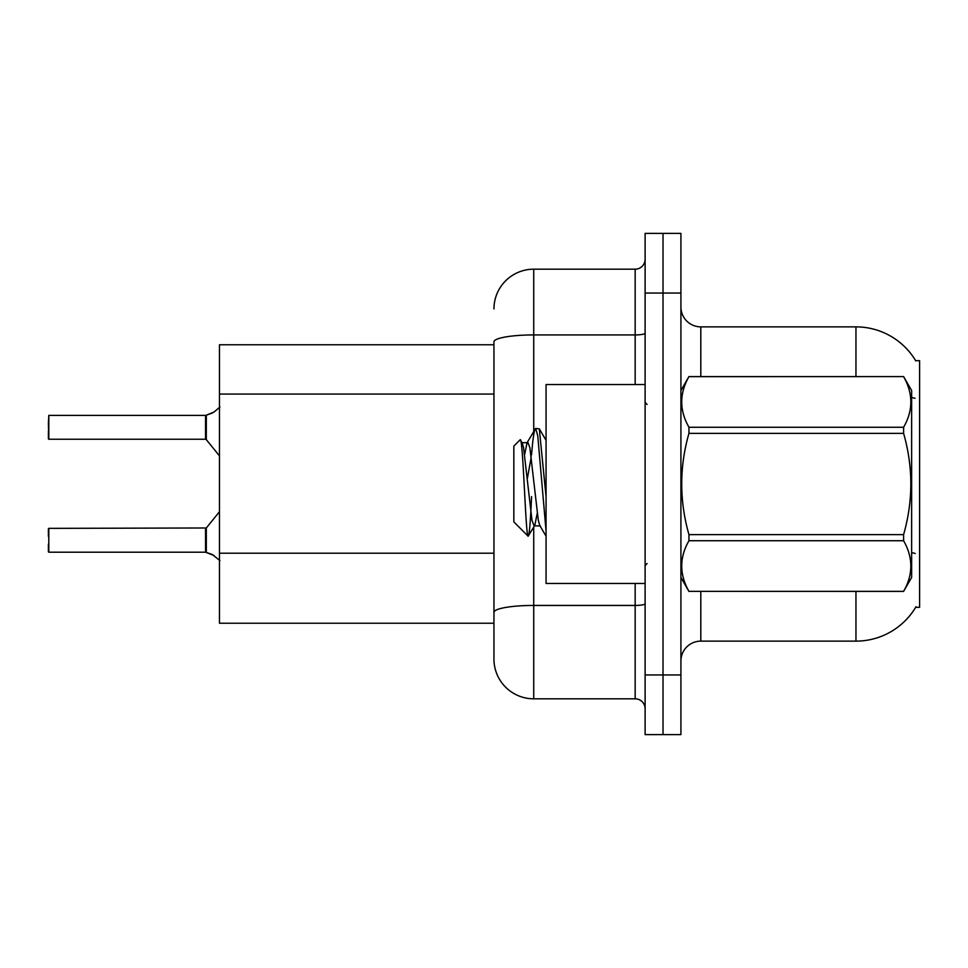 <?xml version="1.0" encoding="UTF-8"?>
<svg xmlns="http://www.w3.org/2000/svg" width="968" height="968" viewBox="0 0 968 968"><rect width="100%" height="100%" fill="white"/><g stroke="black" fill="none" stroke-linecap="round" stroke-linejoin="round"><path stroke-width="1.45" d="M916.006 606.73A69.611 69.611 0 0 1 855.954 641.131A69.611 69.611 0 0 0 915.655 607.323L919.6 607.323L919.6 360.677L915.655 360.677M493.946 344.765L219.458 344.765L219.458 623.235L493.946 623.235M680.915 661.023A19.892 19.892 0 0 1 700.808 641.131L855.954 641.131L855.954 591.412M663.019 674.95L663.019 734.615L680.915 734.615L680.915 674.95L663.019 674.95L663.019 734.615L645.111 734.615L645.111 674.95L663.019 674.95L663.019 293.05L663.019 674.95M645.111 674.95L645.111 233.385L663.019 233.385L663.019 293.05L663.019 233.385L680.915 233.385L680.915 674.95M855.954 376.588L855.954 326.869A69.611 69.611 0 0 1 915.801 360.931A69.611 69.611 0 0 0 855.954 326.869L700.808 326.869A19.892 19.892 0 0 1 680.915 306.977A19.892 19.892 0 0 0 700.808 326.869L700.808 376.588M533.731 527.124L533.731 698.811A39.785 39.785 0 0 1 493.946 659.039L493.946 341.837A39.785 6.909 180 0 1 533.731 334.928L635.165 334.928L635.165 269.189A9.946 9.946 0 0 0 645.111 259.243M533.731 698.811L635.165 698.811L635.165 583.45M493.946 308.961A39.785 39.785 0 0 1 533.731 269.189L635.165 269.189M645.111 708.757A9.946 9.946 0 0 0 635.165 698.811M214.097 555.584L205.7 552.208L212.282 554.507L219.93 560.617M48.4 423.343L48.799 415.393L205.531 415.393A0.992 0.992 0 0 0 205.7 415.393L206.317 415.163L205.7 415.393A0.992 0.992 180 0 1 205.543 415.405L205.531 439.242L205.531 415.393L48.799 415.393L48.799 439.242L48.4 423.343M212.282 413.094L206.317 415.163L214.097 412.017L206.317 415.163L214.097 412.017L206.317 415.163L206.305 439.617L205.531 439.242L205.531 427.311M645.111 384.55L546.061 384.55L546.061 583.45L645.111 583.45M680.915 390.515L688.95 376.588L903.604 376.588L911.638 390.515L911.638 577.485L903.604 591.351C913.235 574.544 913.235 557.665 903.604 540.725L688.95 540.725C679.318 557.532 679.318 574.399 688.95 591.351L903.604 591.412M903.604 376.588L688.95 376.649C679.318 393.456 679.318 410.335 688.95 427.275L688.95 433.374C679.318 467.036 679.318 500.795 688.95 534.626L688.95 540.725M688.95 427.275L903.604 427.275C913.235 410.468 913.235 393.601 903.604 376.649M903.604 427.275L903.604 433.374L688.95 433.374M688.95 534.626L903.604 534.626C913.235 500.795 913.235 467.036 903.604 433.374M903.604 534.626L903.604 540.725M680.915 577.485L688.95 591.412M546.061 531.093L537.772 435.866L535.667 428.425L539.309 428.897L546.061 496.778M531.541 454.96C532.92 437.863 534.3 429.018 535.667 428.425L527.064 442.703L524.62 454.645M540.398 525.902L534.082 525.902L531.976 520.288L523.567 447.712L522.163 442.703L520.131 439.811L513.839 446.103L513.839 521.897L528.141 536.199L534.796 525.297L537.24 513.355M520.131 439.811C523.047 435.285 525.672 537.918 528.141 536.199C529.302 535.594 530.452 522.405 531.577 496.608M531.238 457.005L527.306 478.797M688.95 591.351L903.604 591.351M522.163 442.703L527.064 442.703M546.061 536.199L539.684 525.297L538.293 520.288L529.871 447.712L527.766 442.098M48.799 552.208L48.799 528.359L48.799 552.208L205.531 552.208A0.992 0.992 180 0 1 205.7 552.208A0.992 0.992 -0 0 0 205.543 552.196L205.531 540.289M48.4 528.758L48.4 536.308M48.4 551.821L48.4 544.27M48.4 431.292L48.4 438.843M219.93 406.983L214.097 412.017M493.946 394.073L219.458 394.073M493.946 553.2L219.458 553.2M700.808 591.412L700.808 641.131M915.014 398.296A69.611 12.088 180 0 0 911.638 397.449M915.232 553.502A69.611 12.088 180 0 0 911.638 552.595M680.915 293.05L645.111 293.05M681.303 389.838A19.892 3.449 0 0 1 680.915 389.16M645.111 603.717A9.946 1.73 0 0 1 635.165 605.436L533.731 605.436A39.785 6.909 180 0 0 493.946 612.345M533.731 269.189L533.731 431.292M635.165 384.55L635.165 334.928A9.946 1.73 0 0 0 645.111 333.198M48.799 528.359L206.305 527.984L206.317 552.45M205.531 528.359L205.543 552.196M647.096 404.442L645.111 402.446M647.096 563.558L645.111 565.554M546.061 440.355L539.357 428.872M206.305 527.984L219.458 511.733M48.799 439.242L205.531 439.242M206.305 439.617L219.458 455.868"/></g></svg>
